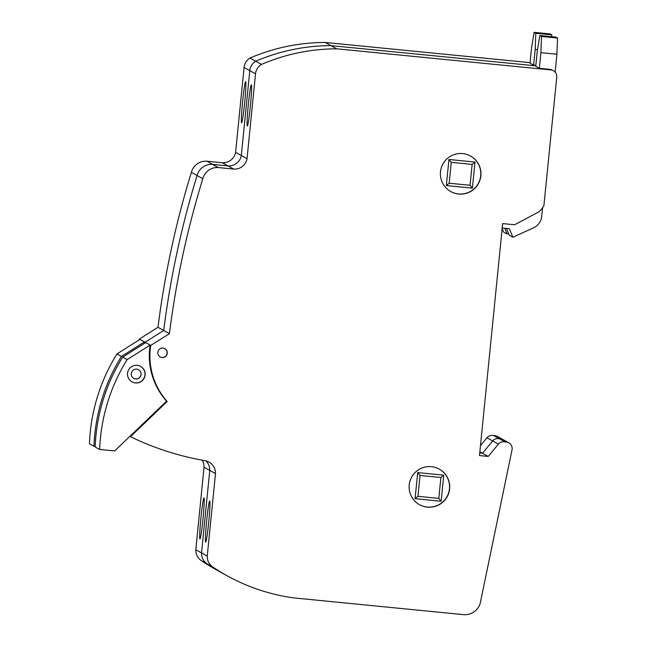 <?xml version="1.0" encoding="UTF-8"?>
<svg xmlns="http://www.w3.org/2000/svg" width="647" height="647" viewBox="0 0 647 647"><rect width="100%" height="100%" fill="white"/><g stroke="black" fill="none" stroke-linecap="round" stroke-linejoin="round"><path stroke-width="0.97" d="M551.826 34.873L550.128 33.927L534.107 32.35L531.599 47.482L530.03 63.131L533.629 65.129L535.19 49.479L535.805 33.296L551.826 34.873L551.754 36.709M537.471 49.706L535.19 49.479M535.845 65.347L533.629 65.129M534.107 32.35L535.805 33.296M508.534 233.43L507.159 234.052L504.765 228.278M502.137 228.609L503.56 232.055L507.159 234.052M199.996 538.919A20.655 1.084 95.6 0 1 199.931 538.951A20.655 1.084 95.6 0 1 200.829 518.87A20.655 1.084 95.6 0 1 203.926 497.866A20.655 1.084 95.6 0 1 203.983 497.842A20.655 1.084 95.6 0 1 203.174 517.099A20.655 1.084 95.6 0 1 200.101 538.773A20.655 1.084 95.6 0 1 199.996 538.919M241.663 122.768A20.655 1.084 95.6 0 1 241.598 122.793A20.655 1.084 95.6 0 1 242.488 102.719A20.655 1.084 95.6 0 1 245.585 81.716A20.655 1.084 95.6 0 1 245.65 81.684A20.655 1.084 95.6 0 1 244.833 100.94A20.655 1.084 95.6 0 1 241.76 122.623A20.655 1.084 95.6 0 1 241.663 122.768M530.079 62.654L325.271 42.451A191.577 191.261 119.1 0 0 250.025 58.036A12.342 12.325 119.1 0 0 244.073 67.458L235.605 152.312L241.323 155.49L249.799 70.636A12.342 12.325 -60.9 0 1 255.751 61.214A191.577 191.261 -60.9 0 1 330.989 45.638L535.805 65.832L330.989 45.638L336.707 48.816L550.88 69.933A6.559 6.543 -60.9 0 1 556.743 77.098L543.925 205.52A24.812 24.772 -60.9 0 1 539.186 211.69L514.608 224.76L502.638 223.587L479.484 455.561L488.226 456.426L498.392 444.125A6.559 6.543 -60.9 0 1 505.17 441.974A6.559 6.543 -60.9 0 1 512.028 449.843L480.147 603.546A16.021 15.989 -60.9 0 1 463.608 614.65L293.463 597.868A192.814 192.499 -60.9 0 1 212.782 567.015A12.584 12.568 -60.9 0 1 207.25 556.129L215.483 473.596A12.738 12.722 119.1 0 0 204.549 460.599A281.17 280.709 -60.9 0 1 130.484 436.701L167.185 401.504A68.331 68.218 -60.9 0 1 150.767 345.433L169.425 333.658A911.574 910.094 -60.9 0 1 202.818 178.693A14.889 14.865 -60.9 0 1 218.322 167.565L233.68 169.077A12.657 12.633 119.1 0 0 247.041 158.677L255.516 73.823A12.342 12.325 -60.9 0 1 261.469 64.401A191.577 191.261 -60.9 0 1 336.707 48.816M202.171 460.171A12.738 12.722 -60.9 0 1 204.048 467.231L195.806 549.764L201.532 552.95L209.765 470.418A12.738 12.722 119.1 0 0 205.892 460.858A12.738 12.722 -60.9 0 1 209.765 470.418L215.483 473.596M204.048 467.231L209.765 470.418L201.532 552.95L207.25 556.129M479.864 451.776L482.508 453.248L479.742 452.973L482.508 453.248L492.666 440.947A6.559 6.543 -60.9 0 1 499.452 438.795A6.559 6.543 -60.9 0 1 503.083 439.604A6.559 6.543 119.1 0 0 499.452 438.795L505.17 441.974M508.801 442.783L497.365 436.426A6.559 6.543 119.1 0 0 493.726 435.617A6.559 6.543 119.1 0 0 486.948 437.768L480.478 445.597M493.726 435.617L499.452 438.795A6.559 6.543 119.1 0 0 492.666 440.947L482.508 453.248L488.226 456.426M195.806 549.764A12.584 12.568 119.1 0 0 201.338 560.658A192.814 192.499 119.1 0 0 215.184 569.134L220.902 572.32A192.814 192.499 -60.9 0 1 207.064 563.836A12.584 12.568 -60.9 0 1 201.532 552.95A12.584 12.568 119.1 0 0 207.064 563.836A192.814 192.499 119.1 0 0 220.902 572.32L226.62 575.498M235.605 152.312A12.657 12.633 -60.9 0 1 222.236 162.72L206.886 161.208A14.889 14.865 119.1 0 0 191.383 172.337A911.574 910.094 119.1 0 0 157.989 327.293L139.323 339.077L145.049 342.255A68.331 68.218 119.1 0 0 144.92 343.072A68.331 68.218 -60.9 0 1 145.049 342.255L163.707 330.471A911.574 910.094 -60.9 0 1 197.1 175.515A14.889 14.865 -60.9 0 1 212.604 164.387L227.954 165.899A12.657 12.633 119.1 0 0 241.323 155.49L247.041 158.677M139.323 339.077A68.331 68.218 119.1 0 0 139.202 339.885M157.989 327.293L169.425 333.658M191.383 172.337L202.818 178.693M206.886 161.208L218.322 167.565M222.236 162.72L233.68 169.077M250.025 58.036L261.469 64.401M325.271 42.451L330.989 45.638A191.577 191.261 119.1 0 0 255.751 61.214A12.342 12.325 119.1 0 0 249.799 70.636L241.323 155.49A12.657 12.633 -60.9 0 1 227.954 165.899L212.604 164.387A14.889 14.865 119.1 0 0 197.1 175.515A911.574 910.094 119.1 0 0 163.707 330.471L145.049 342.255L150.767 345.433M95.198 446.422L93.936 446.293A182.608 182.308 -60.9 0 1 121.434 356.424L144.427 341.907A68.331 68.218 119.1 0 0 144.184 343.533M144.427 341.907L139.946 339.416L116.953 353.933A182.608 182.308 119.1 0 0 89.456 443.802L93.936 446.293M116.953 353.933L121.434 356.424M557.544 38.052L555.846 37.114L539.824 35.528L537.317 50.66L535.756 66.309L539.347 68.315L540.908 52.658L541.523 36.475L557.544 38.052L556.93 54.235L540.908 52.658M556.93 54.235L555.142 72.124M553.411 70.725L552.352 70.135A6.559 6.543 119.1 0 0 549.813 69.342L539.347 68.315M539.824 35.528L541.523 36.475M542.582 207.711L541.563 217.934A14.606 14.582 -60.9 0 1 533.767 227.728L512.877 237.231L509.359 228.731L502.193 228.027M506.472 228.448L509.278 235.233L512.877 237.231M409.219 484.918A20.324 20.292 -60.9 0 1 439.297 469.148A20.324 20.292 -60.9 0 1 449.616 488.906A20.324 20.292 -60.9 0 1 419.539 504.676A20.324 20.292 -60.9 0 1 409.219 484.918M439.208 469.099A20.324 20.292 -60.9 0 1 449.455 488.817A20.324 20.292 -60.9 0 1 419.458 504.636M440.47 171.819A20.324 20.292 -60.9 0 1 470.547 156.048A20.324 20.292 -60.9 0 1 480.867 175.806A20.324 20.292 -60.9 0 1 450.789 191.577A20.324 20.292 -60.9 0 1 440.47 171.819M470.466 156A20.324 20.292 -60.9 0 1 480.705 175.709A20.324 20.292 -60.9 0 1 450.708 191.528M157.828 352.348A4.755 4.747 -60.9 0 1 164.864 348.652A4.755 4.747 -60.9 0 1 167.274 353.278A4.755 4.747 -60.9 0 1 160.238 356.966A4.755 4.747 -60.9 0 1 157.828 352.348M164.775 348.612A4.755 4.747 -60.9 0 1 167.112 353.181A4.755 4.747 -60.9 0 1 160.157 356.918M205.714 542.105A20.655 1.084 95.6 0 1 205.649 542.129A20.655 1.084 95.6 0 1 206.547 522.056A20.655 1.084 95.6 0 1 209.644 501.045A20.655 1.084 95.6 0 1 209.709 501.021A20.655 1.084 95.6 0 1 208.892 520.277A20.655 1.084 95.6 0 1 205.819 541.951A20.655 1.084 95.6 0 1 205.714 542.105M247.38 125.947A20.655 1.084 95.6 0 1 247.316 125.979A20.655 1.084 95.6 0 1 248.205 105.898A20.655 1.084 95.6 0 1 251.303 84.894A20.655 1.084 95.6 0 1 251.368 84.87A20.655 1.084 95.6 0 1 250.551 104.127A20.655 1.084 95.6 0 1 247.477 125.801A20.655 1.084 95.6 0 1 247.38 125.947M129.869 436.353L130.484 436.701M166.562 401.164L114.648 450.951L99.654 449.471A182.608 182.308 -60.9 0 1 127.152 359.603L150.144 345.086A68.331 68.218 119.1 0 0 166.562 401.164L167.185 401.504M133.767 378.325A4.917 4.909 119.1 0 0 141.03 374.184A4.917 4.909 119.1 0 0 138.547 369.728M141.095 374.225A4.917 4.909 119.1 0 0 138.579 369.752A4.917 4.909 119.1 0 0 131.276 373.877A4.917 4.909 119.1 0 0 133.8 378.349A4.917 4.909 119.1 0 0 141.095 374.225M131.964 381.827A8.856 8.84 119.1 0 0 144.685 376.465A8.856 8.84 119.1 0 0 140.569 366.356M136.024 382.984A8.856 8.84 -60.9 0 1 127.516 373.82A8.856 8.84 -60.9 0 1 140.65 366.404A8.856 8.84 -60.9 0 1 136.024 382.984M150.144 345.086L145.664 342.595L122.671 357.112A182.608 182.308 119.1 0 0 95.174 446.988L99.654 449.471M122.671 357.112L127.152 359.603M431.436 466.689A20.324 20.292 119.1 0 0 410.91 495.295A20.324 20.292 119.1 0 0 445.904 498.748A20.324 20.292 119.1 0 0 431.436 466.689M462.686 153.59A20.324 20.292 119.1 0 0 442.168 182.195A20.324 20.292 119.1 0 0 477.154 185.649A20.324 20.292 119.1 0 0 462.686 153.59M438.803 498.384L440.882 477.502L443.753 475.157L441.149 501.247L415.083 498.675L417.946 496.322L438.803 498.384L441.149 501.247M440.882 477.502L420.032 475.448L417.687 472.585L415.083 498.675M420.032 475.448L417.946 496.322M443.753 475.157L417.687 472.585M470.054 185.277L472.132 164.403L475.003 162.049L472.399 188.14L446.333 185.568L449.204 183.222L470.054 185.277L472.399 188.14M472.132 164.403L451.282 162.348L448.937 159.477L446.333 185.568M451.282 162.348L449.204 183.222M475.003 162.049L448.937 159.477M244.073 67.458L255.516 73.823M486.948 437.768L498.392 444.125M201.338 560.658L212.782 567.015M549.813 69.342L550.88 69.933"/></g></svg>
